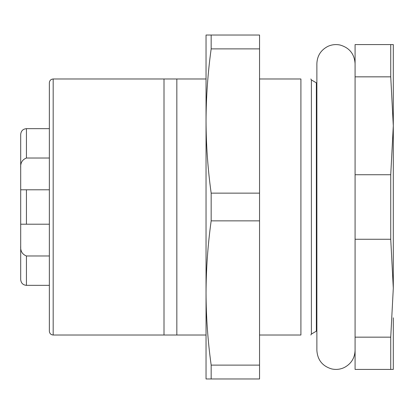 <?xml version="1.0" encoding="UTF-8"?>
<svg xmlns="http://www.w3.org/2000/svg" width="414" height="414" viewBox="0 0 414 414"><rect width="100%" height="100%" fill="white"/><g stroke="black" fill="none" stroke-linecap="round" stroke-linejoin="round"><path stroke-width="0.62" d="M316.87 83.757L316.358 83.757L316.358 330.243L316.87 330.243M49.359 331.2L49.359 82.8C49.587 80.482 50.86 79.203 53.183 78.981L164.006 78.981L164.006 335.019L53.183 335.019C50.86 334.797 49.587 333.518 49.359 331.2C49.587 333.518 50.86 334.797 53.183 335.019L53.183 78.981C50.86 79.203 49.587 80.482 49.359 82.8M164.006 78.981L206.043 78.981L206.043 75.157M259.547 78.981L300.911 78.981C313.962 78.981 313.962 78.981 300.911 78.981L300.911 335.019C313.962 335.019 313.962 335.019 300.911 335.019L259.547 335.019M206.043 338.843L206.043 335.019L164.006 335.019M176.835 78.981L176.835 335.019M316.358 330.243L316.296 331.2L311.395 334.067L311.395 79.933L310.842 78.981M316.358 83.757L316.296 82.8L311.395 79.933M49.359 255.976L26.434 255.976C22.242 254.325 20.333 251.055 20.7 246.159L20.7 224.197L49.359 224.197M49.359 158.024L26.434 158.024C22.247 159.659 20.338 162.935 20.7 167.841L20.7 189.803L26.434 189.803L26.434 224.197M49.359 189.803L26.434 189.803M20.7 224.197L20.7 189.803M26.434 255.976L26.434 285.339C22.982 285.034 21.073 283.124 20.7 279.61L20.7 246.159M20.7 167.841L20.7 134.39C21.073 130.876 22.982 128.966 26.434 128.661L26.434 158.024M20.7 224.538L20.7 257.022M20.7 149.677L20.7 189.462M393.3 317.823L393.3 369.417L390.738 369.417L390.738 337.156L393.3 288.206L390.738 239.261L390.738 174.739L393.3 125.794L393.3 96.177M393.3 125.794L390.738 76.844L390.738 44.583L393.3 44.583L393.3 288.206M390.738 239.261L355.083 239.261L355.083 337.156L390.738 337.156M390.738 76.844L355.083 76.844L355.083 174.739L390.738 174.739M355.083 174.739L355.083 239.261M390.738 369.417L355.083 369.417L355.083 337.156M355.083 76.844L355.083 44.583L390.738 44.583M211.166 193.147L259.547 193.147L259.547 220.853L211.166 220.853C207.844 244.814 206.136 268.857 206.043 292.983L206.043 35.03L259.547 35.03L259.547 48.883L211.166 48.883C207.844 72.843 206.136 96.886 206.043 121.017C206.136 145.143 207.844 169.186 211.166 193.147L211.166 220.853M211.166 35.03L211.166 48.883M259.547 220.853L259.547 378.97L206.043 378.97L206.043 292.983C206.136 317.114 207.844 341.157 211.166 365.117L259.547 365.117M259.547 48.883L259.547 193.147M211.166 365.117L211.166 378.97M311.395 334.067L310.842 335.019M26.434 128.661L49.359 128.661M26.434 285.339L49.359 285.339M355.083 63.694C354.431 53.934 349.406 47.708 340.008 45.012C335.749 44.138 331.65 44.619 327.717 46.461C320.798 50.13 317.181 55.869 316.87 63.694L316.87 350.306C317.497 359.947 322.439 366.157 331.692 368.931C336.101 369.899 340.339 369.407 344.412 367.456C351.222 363.766 354.782 358.048 355.083 350.306"/></g></svg>
